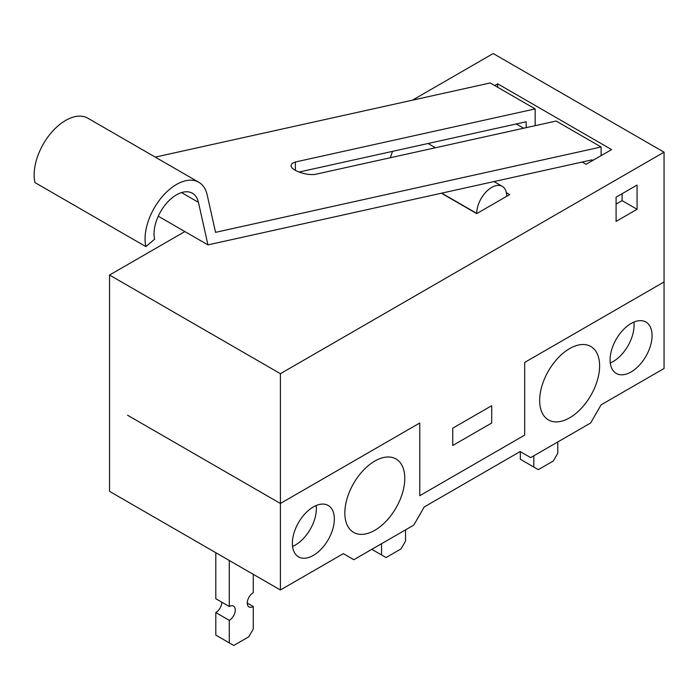 <?xml version="1.0" encoding="UTF-8"?>
<svg xmlns="http://www.w3.org/2000/svg" width="699" height="699" viewBox="0 0 699 699"><rect width="100%" height="100%" fill="white"/><g stroke="black" fill="none" stroke-linecap="round" stroke-linejoin="round"><path stroke-width="1.05" d="M664.05 368.495L601.105 404.835L590.611 423L530.672 457.609L520.178 451.554L424.267 506.932L413.773 525.106L353.825 559.716L343.34 553.652L280.395 589.991L280.395 503.472L419.767 423L419.767 495.687L524.678 435.119L524.678 362.432L646.068 292.348L664.05 281.968L664.05 368.495M610.096 359.836A29.673 17.134 120 0 0 616.247 373.423A29.673 17.134 120 0 0 645.92 356.289A29.673 17.134 120 0 0 645.92 322.029A29.673 17.134 120 0 0 623.054 329.98A29.673 17.134 120 0 0 610.096 359.836M539.663 400.51A42.386 24.474 -60 0 1 558.16 357.844A42.386 24.474 -60 0 1 590.83 346.494A42.386 24.474 -60 0 1 590.83 395.442A42.386 24.474 -60 0 1 548.444 419.907A42.386 24.474 -60 0 1 539.663 400.51M292.383 543.272A29.673 17.134 120 0 0 298.525 556.858A29.673 17.134 120 0 0 328.198 539.724A29.673 17.134 120 0 0 328.198 505.464A29.673 17.134 120 0 0 305.332 513.407A29.673 17.134 120 0 0 292.383 543.272M344.834 512.987A42.386 24.474 -60 0 1 363.34 470.331A42.386 24.474 -60 0 1 396.001 458.972A42.386 24.474 -60 0 1 396.001 507.92A42.386 24.474 -60 0 1 353.615 532.393A42.386 24.474 -60 0 1 344.834 512.987M280.395 589.991L109.542 491.353L109.542 275.039L184.859 231.561M127.533 415.215L280.395 503.472L127.533 415.215M610.288 362.973A29.673 17.134 120 0 0 633.888 322.099M292.575 546.408A29.673 17.134 120 0 0 316.175 505.526M491.703 423L452.742 445.499L452.742 428.19L491.703 405.7L491.703 423L491.703 405.7L452.742 428.19L452.742 445.499L491.703 423M280.395 373.685L664.05 152.181L664.05 281.968L524.678 362.432L524.678 435.119L419.767 495.687L419.767 423L280.395 503.472L280.395 373.685L109.542 275.039M412.419 100.184L493.206 53.543L664.05 152.181M494.7 85.558L497.697 83.828L611.599 149.586L586.12 164.291L582.215 162.037M523.647 128.223L516.273 123.968M506.364 192.653L509.685 194.575L476.718 213.614L441.384 193.212M616.09 221.4L616.09 197.17L637.077 185.06L637.077 209.289L616.09 221.4M622.084 193.71L622.084 200.63L616.09 204.091L616.09 197.17M497.697 83.828L497.697 87.288M622.084 200.63L637.077 209.289M476.718 213.614L476.718 213.37A21.197 12.232 -60 0 1 485.971 192.042A21.197 12.232 -60 0 1 502.301 186.362A21.197 12.232 -60 0 1 506.688 196.061L506.688 196.305M390.461 157.712A21.197 12.232 -60 0 1 392.672 151.325M592.114 160.831L592.114 159.844L207.944 244.895L198.446 202.361A31.787 18.357 -60 0 0 192.426 193.256A31.787 18.357 -60 0 0 165.654 204.353A31.787 18.357 -60 0 0 154.619 239.224L145.855 246.598L34.95 182.57A44.509 25.697 -60 0 1 50.407 133.754A44.509 25.697 -60 0 1 87.882 118.218L198.787 182.247A44.509 25.697 -60 0 1 207.21 194.986L215.554 232.348L601.105 146.991L601.105 155.641M145.855 246.598A44.509 25.697 -60 0 1 161.303 197.782A44.509 25.697 -60 0 1 198.787 182.247M535.163 125.671L535.163 108.913L490.209 82.963L155.257 157.118M207.944 244.895L158.262 216.209M601.105 146.991L556.151 121.032L316.359 174.112C307.796 176.34 290.452 170.381 291.037 165.418L292.165 163.356L295.38 162.002L535.163 108.913M526.172 127.664L526.172 121.775L298.962 172.076M381.549 543.708L381.549 554.954L386.049 557.549L401.034 548.898L405.534 541.113L405.534 529.859M381.549 554.954L371.807 549.327M557.793 441.951L557.793 453.205L553.302 460.991L538.309 469.641L533.818 467.046L533.818 455.792M533.818 467.046L520.327 459.26L520.327 451.641M229.289 642.862L229.289 620.363L215.799 612.577L215.799 635.076L233.781 645.457L248.774 636.806L253.265 629.021L253.265 606.522A8.475 4.893 -60 0 1 249.027 606.942A8.475 4.893 -60 0 1 247.271 603.062A8.475 4.893 -60 0 1 253.265 592.682L253.265 574.333M229.289 620.363A8.475 4.893 -60 0 0 234.829 612.892A8.475 4.893 -60 0 0 233.527 606.103A8.475 4.893 -60 0 0 229.289 606.522L229.289 560.493M229.289 606.522L215.799 598.737L215.799 552.699M221.793 602.197A8.475 4.893 -60 0 1 215.799 612.577M253.265 606.522L247.271 603.062M476.718 213.37L441.689 193.142M198.446 202.361L181.539 192.592M295.38 170.381L295.38 162.002M428.05 143.496L435.433 147.751M493.992 181.565L502.301 186.362"/></g></svg>
